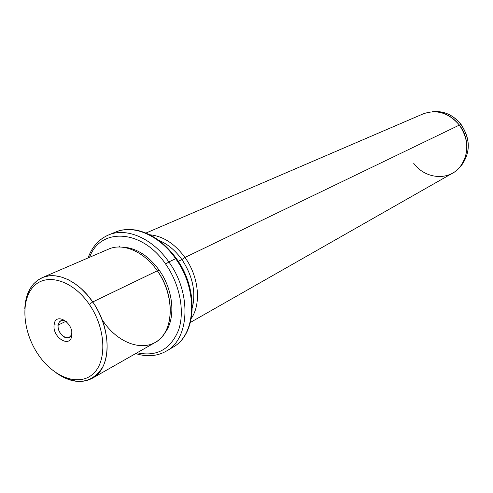 <?xml version="1.0" encoding="UTF-8"?>
<svg xmlns="http://www.w3.org/2000/svg" width="493" height="493" viewBox="0 0 493 493"><rect width="100%" height="100%" fill="white"/><g stroke="black" fill="none" stroke-linecap="round" stroke-linejoin="round"><path stroke-width="0.74" d="M58.174 325.078L59.252 322.083L61.175 320.586L63.893 320.462L66.401 321.621C61.989 319.211 59.246 320.364 58.174 325.078C56.64 334.827 70.764 343.381 71.744 333.2L71.787 335.456C73.851 322.533 55.154 311.508 54.119 324.862C52.141 337.532 70.493 348.717 71.787 335.456C70.493 348.717 52.141 337.532 54.119 324.862L58.174 325.078L54.119 324.862C55.154 311.508 73.851 322.533 71.787 335.456L71.805 332.473L71.06 335.493L69.156 337.452C64.638 340.152 57.108 331.629 58.174 325.078L65.896 321.3L58.174 325.078M38.103 354.381C22.752 331.814 20.244 300.638 33.37 286.698C46.25 272.419 72.773 280.079 89.282 304.341C106.007 328.4 107.314 361.696 92.826 374.119C78.578 386.913 53.256 377.133 38.103 354.381C53.256 377.133 78.578 386.913 92.826 374.119C107.314 361.696 106.007 328.4 89.282 304.341C72.773 280.079 46.25 272.419 33.37 286.698C20.244 300.638 22.752 331.814 38.103 354.381M24.773 309.031L25.519 301.673L27.244 294.937L29.919 288.984L33.493 283.98L37.893 280.055L43.02 277.331L48.758 275.889L54.963 275.784L61.489 277.041L68.157 279.654L74.794 283.561L81.222 288.67L87.261 294.857L92.746 301.962L89.282 304.341L92.746 301.962C107.277 322.989 111.295 351.472 102.464 367.538C91.525 383.702 76.286 385.612 56.744 373.275C69.704 382.1 81.536 383.776 92.24 378.304C111.473 368.665 112.361 329.423 92.746 301.962C78.683 281.127 56.683 271.002 42.164 277.682C31.342 282.927 25.544 293.378 24.773 309.031M42.164 277.682L108.577 249.125C122.948 242.556 144.141 251.59 157.335 270.799L92.746 301.962L157.335 270.799C175.773 296.083 174.035 332.929 155.067 342.536L92.24 378.304M103.431 321.584C118.425 343.683 144.209 352.661 159.171 339.634C174.362 326.958 173.869 294.118 157.335 270.799M121.709 247.116C135.55 247.468 148.048 255.171 159.214 270.219L157.507 271.045L159.214 270.219C173.801 290.488 176.007 319.365 164.588 333.274C176.007 319.365 173.801 290.488 159.214 270.219C148.048 255.171 135.55 247.468 121.709 247.116M165.685 264.131C179.896 284.344 185.029 311.44 178.546 330.144C170.486 349.451 156.669 356.987 137.097 352.772C156.669 356.987 170.486 349.451 178.546 330.144C185.029 311.44 179.896 284.344 165.685 264.131L168.852 261.949C191.783 293.292 189.62 338.95 166.314 351.121C189.62 338.95 191.783 293.292 168.852 261.949L165.685 264.131C142.033 229.048 100.276 227.174 89.578 257.297C100.276 227.174 142.033 229.048 165.685 264.131M135.692 353.573C146.896 357.105 157.107 356.291 166.314 351.121L172.901 347.251C196.75 334.618 198.981 289.311 176.328 258.474L175.644 258.696L176.328 258.474C165.001 243.061 151.893 233.664 136.992 230.286C129.265 228.82 122.122 229.411 115.572 232.061C133.375 224.216 159.405 235.198 175.644 258.696C159.405 235.198 133.375 224.216 115.572 232.061L108.509 234.982C126.344 227.119 152.491 238.23 168.852 261.949L175.644 258.696C198.414 289.755 196.159 335.086 172.901 347.251C196.159 335.086 198.414 289.755 175.644 258.696L168.852 261.949C152.491 238.23 126.344 227.119 108.509 234.982C98.834 239.21 92.031 246.864 88.093 257.931M158.869 240.393C167.651 244.01 175.335 250.401 181.929 259.571L178.263 261.339L181.929 259.571C192.572 275.71 196.048 291.751 192.356 307.681C196.048 291.751 192.572 275.71 181.929 259.571C175.335 250.401 167.651 244.01 158.869 240.393M149.798 234.785C162.973 236.036 174.695 243.597 184.974 257.463L181.929 259.571L184.974 257.463C198.802 276.585 201.446 303.731 191.364 318.305C201.446 303.731 198.802 276.585 184.974 257.463C174.695 243.597 162.973 236.036 149.798 234.785M145.99 233.041L423.117 113.895C436.712 109.076 448.803 112.798 459.384 125.068L184.974 257.463L459.384 125.068C471.733 140.505 467.999 165.075 452.605 173.148L190.458 322.391M432.145 111.763L435.171 111.492C445.358 111.43 453.961 115.763 460.992 124.47L459.384 125.068C452.161 116.12 443.324 111.671 432.879 111.732L432.145 111.763M460.992 124.47C470.365 138.706 470.63 152.214 461.793 164.982L459.747 167.232L461.793 164.982C470.63 152.214 470.365 138.706 460.992 124.47C453.961 115.763 445.358 111.43 435.171 111.492C445.425 111.43 454.059 115.756 461.078 124.458L461.078 124.458C470.439 138.644 470.679 152.152 461.793 164.982L460.222 166.665C469.287 153.563 469.003 139.698 459.384 125.068L460.992 124.47M413.541 163.084C424.904 179.088 448.889 181.362 460.222 166.665M119.497 247.011L119.232 245.976"/></g></svg>
